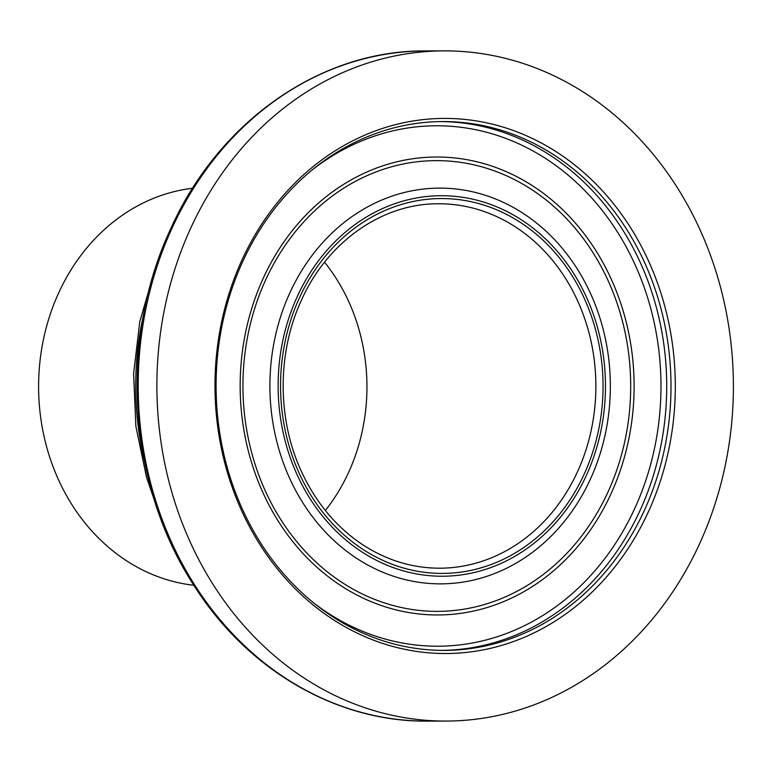 <?xml version="1.0" encoding="UTF-8"?>
<svg xmlns="http://www.w3.org/2000/svg" width="772" height="772" viewBox="0 0 772 772"><rect width="100%" height="100%" fill="white"/><g stroke="black" fill="none" stroke-linecap="round" stroke-linejoin="round"><path stroke-width="1.16" d="M324.558 262.21A182.211 156.745 -90.2 0 1 325.33 510.485M242.514 262.026A264.41 227.46 -90.2 0 1 442.703 121.561A264.41 227.46 -90.2 0 1 670.993 385.267A264.41 227.46 -90.2 0 1 444.363 650.391A264.41 227.46 -90.2 0 1 242.514 262.026M241.723 260.55A267.556 230.162 -90.2 0 1 640.113 244.01A267.556 230.162 -90.2 0 1 453.56 653.353A267.556 230.162 -90.2 0 1 241.723 260.55M190.375 228.888A335.096 288.265 -90.2 0 1 444.083 50.875A335.096 288.265 -90.2 0 1 733.4 385.064A335.096 288.265 -90.2 0 1 446.187 721.067A335.096 288.265 -90.2 0 1 190.375 228.888M193.859 585.273A199.485 171.606 -90.2 0 1 58.547 293.186A199.485 171.606 -90.2 0 1 192.614 188.252M438.554 203.779A182.211 156.745 -90.2 0 1 595.868 385.498A182.211 156.745 -90.2 0 1 439.702 568.202C411.804 568.144 385.71 560.038 361.402 543.874C335.704 526.388 315.748 502.331 301.534 471.702C277.1 419.264 277.042 352.717 301.389 300.289C327.473 241.713 382.401 203.297 438.554 203.779M299.295 298.108A187.442 161.251 -90.2 0 1 578.392 286.528A187.442 161.251 -90.2 0 1 447.702 573.307A187.442 161.251 -90.2 0 1 299.295 298.108M297.152 296.795A190.25 163.664 -90.2 0 1 580.447 285.032A190.25 163.664 -90.2 0 1 447.789 576.115A190.25 163.664 -90.2 0 1 297.152 296.795M289.683 293.225A197.873 170.226 -90.2 0 1 584.317 280.998A197.873 170.226 -90.2 0 1 446.351 583.738A197.873 170.226 -90.2 0 1 289.683 293.225M265.462 280.352A225.366 193.878 -90.2 0 1 601.041 266.417A225.366 193.878 -90.2 0 1 443.9 611.221A225.366 193.878 -90.2 0 1 265.462 280.352M263.049 278.663A228.966 196.966 -90.2 0 1 603.984 264.507A228.966 196.966 -90.2 0 1 444.344 614.821A228.966 196.966 -90.2 0 1 263.049 278.663M312.737 169.502A260.222 223.861 -90.2 0 1 605.065 214.124A260.222 223.861 -90.2 0 1 606.136 556.815A260.222 223.861 -90.2 0 1 314.098 603.26M440.571 121.58A264.41 227.46 -90.2 0 1 666.718 385.276A264.41 227.46 -90.2 0 1 442.221 650.381M446.187 721.067L427.495 721.125A335.096 288.265 -90.2 0 1 171.683 228.946A335.096 288.265 -90.2 0 1 425.401 50.933L444.083 50.875M144.229 460.112A282.735 243.228 -90.2 0 1 143.766 313.712M427.495 721.125C336.978 722.1 247.764 670.231 194.39 586.102C128.094 485.366 118.415 340.597 170.429 229.4C218.293 121.744 320.245 50.074 425.401 50.933M154.989 502.022L146.516 477.308L135.853 426.173L133.595 373.667L139.79 321.596L154.265 271.725"/></g></svg>
